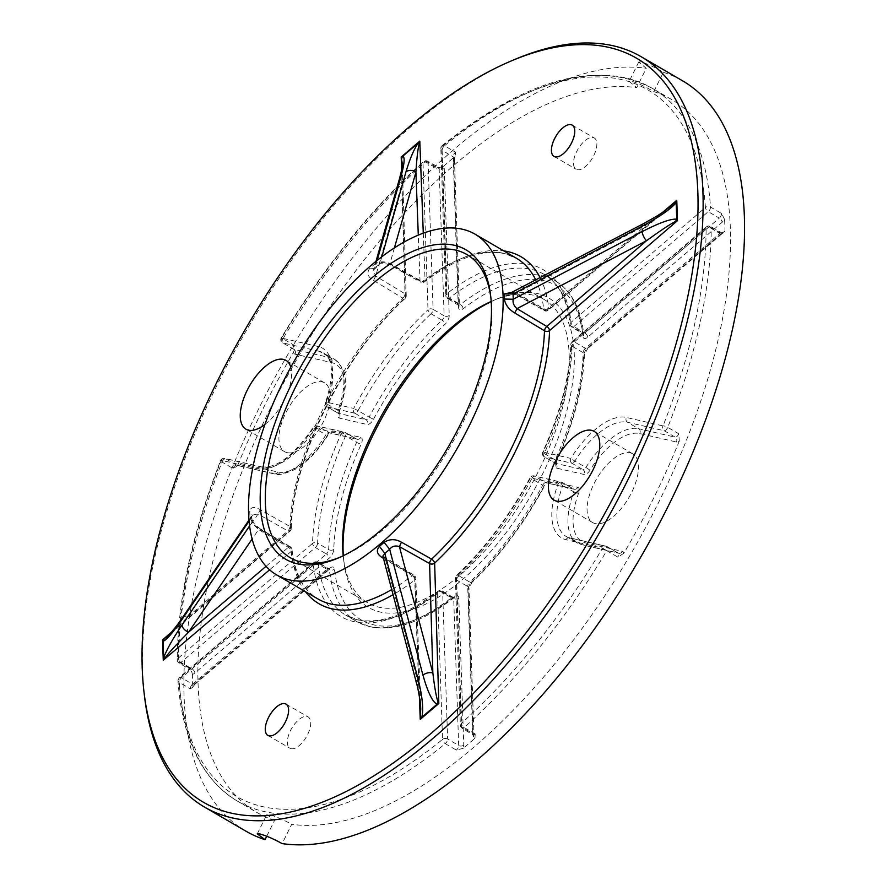 <?xml version="1.0" encoding="UTF-8"?>
<svg xmlns="http://www.w3.org/2000/svg" width="888" height="888" viewBox="0 0 888 888"><rect width="100%" height="100%" fill="white"/><g stroke="black" fill="none" stroke-linecap="round" stroke-linejoin="round"><path stroke-width="0.67" stroke-dasharray="4.44 3.33" d="M191.93 672.36L192.396 674.358A7.237 3.397 -59.8 0 0 194.861 673.026L329.27 558.119A7.237 3.397 -59.8 0 0 333.777 549.406A193.529 90.709 120.2 0 1 361.205 444.122A7.237 3.397 -59.8 0 0 360.739 437.362L333.233 431.035A7.237 3.397 -59.8 0 0 327.372 435.342A61.494 28.827 120.2 0 1 277.589 471.961L240.97 463.525A7.237 3.397 -59.8 0 0 238.084 464.48L236.83 466.333L233.067 468.498L222.022 462.071A412.376 193.295 -59.8 0 0 178.544 661.782L189.588 668.22L191.93 672.36M475.025 737.551L475.18 733.988A3.619 1.698 120.2 0 1 473.426 734.72A3.619 1.698 120.2 0 1 473.193 734.631A3.619 1.698 120.2 0 1 472.682 733.499L467.71 586.502L456.665 580.064L461.638 727.072L472.682 733.499A3.619 2.564 -1.9 0 1 473.959 735.375A3.619 2.564 -1.9 0 1 473.104 737.096A7.237 3.397 -59.8 0 0 473.892 739.182L475.025 737.551M249.606 525.918L251.748 522.766L251.57 517.482L252.303 515.184L249.739 511.444L249.917 516.539C251.204 521.989 254.878 526.451 260.939 529.925L290.742 547.674A197.147 92.408 -59.8 0 0 318.093 599.034C303.707 590.653 295.016 574.136 292.019 549.461A3.619 2.697 -6.3 0 1 291.186 551.459L269.608 569.807M377.145 260.395L375.147 267.443L379.243 264.48L374.669 264.125L370.007 268.109C366.389 272.771 367.577 276.878 373.548 280.453L402.897 298.157A197.147 92.408 -59.8 0 0 290.032 526.529L260.251 509.69C254.201 506.271 250.694 506.848 249.739 511.444M339.76 557.342A175.447 82.229 -59.8 0 0 341.514 556.621A175.447 82.229 -59.8 0 0 491.097 299.567A175.447 82.229 -59.8 0 0 490.864 297.691M343.323 555.688A179.054 83.927 -59.8 0 0 343.856 561.527A179.054 83.927 -59.8 0 0 379.986 611.976A179.054 83.927 -59.8 0 0 543.423 472.272A179.054 83.927 -59.8 0 0 537.373 293.528A179.054 83.927 -59.8 0 0 496.536 299.178A179.054 83.927 -59.8 0 0 491.186 301.609M491.186 301.465A175.447 82.229 120.2 0 1 493.007 300.677A175.447 82.229 120.2 0 1 533.022 295.138A175.447 82.229 120.2 0 1 544.166 299.511A175.447 82.229 120.2 0 1 533.177 481.463A175.447 82.229 120.2 0 1 378.821 607.159A175.447 82.229 120.2 0 1 367.676 602.785A175.447 82.229 120.2 0 1 343.412 557.731A175.447 82.229 120.2 0 1 343.201 555.744M144.411 695.559A434.088 203.463 120.2 0 1 514.529 59.552M593.14 137.529A18.082 8.48 120.2 0 1 594.283 137.984A18.082 8.48 120.2 0 1 593.151 156.743A18.082 8.48 120.2 0 1 577.244 169.697A18.082 8.48 120.2 0 1 576.09 169.253A18.082 8.48 120.2 0 1 577.222 150.494A18.082 8.48 120.2 0 1 593.14 137.529M291.086 748.695A18.082 8.48 -59.8 0 0 307.004 735.73A18.082 8.48 -59.8 0 0 308.136 716.971A18.082 8.48 -59.8 0 0 306.982 716.527A18.082 8.48 -59.8 0 0 291.075 729.481A18.082 8.48 -59.8 0 0 289.943 748.24A18.082 8.48 -59.8 0 0 291.086 748.695M264.924 424.464A39.794 18.648 -59.8 0 0 290.798 367.199M287.124 452.658A39.794 18.648 -59.8 0 0 322.133 424.153A39.794 18.648 -59.8 0 0 324.631 382.883A39.794 18.648 -59.8 0 0 322.1 381.896A39.794 18.648 -59.8 0 0 287.09 410.4A39.794 18.648 -59.8 0 0 284.593 451.67A39.794 18.648 -59.8 0 0 287.124 452.658M630.247 452.858A39.794 18.648 120.2 0 1 632.767 453.846A39.794 18.648 120.2 0 1 630.28 495.116A39.794 18.648 120.2 0 1 595.271 523.62A39.794 18.648 120.2 0 1 592.74 522.621A39.794 18.648 120.2 0 1 595.238 481.363A39.794 18.648 120.2 0 1 630.247 452.858M423.287 233.178L425.086 280.541A3.619 2.098 -127.6 0 1 424.531 281.807A3.619 2.098 -127.6 0 1 422.233 281.629L392.052 264.635C386.025 261.105 380.231 260.939 374.669 264.125M653.823 91.597L663.369 72.283C654.534 67.166 647.13 63.725 641.169 61.938L638.727 62.038L646.253 68.343L636.707 87.657L629.181 81.341L631.634 81.241C637.584 83.028 644.977 86.48 653.823 91.597A412.376 193.295 120.2 0 1 671.628 99.556A412.376 193.295 120.2 0 1 650.016 519.269A412.376 193.295 120.2 0 1 291.708 824.286L282.162 843.6M245.876 831.146A434.088 203.463 120.2 0 1 268.831 388.922A434.088 203.463 120.2 0 1 646.253 68.343M724.575 219.425L721.556 213.475L710.511 207.048A412.376 193.295 -59.8 0 0 652.292 88.3A412.376 193.295 -59.8 0 0 626.107 78.022A412.376 193.295 -59.8 0 0 444.455 145.776L455.5 152.203L455.233 155.833L454.201 157.165A7.237 3.397 -59.8 0 0 453.601 160.428L458.574 307.426A7.237 3.397 -59.8 0 0 460.062 309.868A7.237 3.397 -59.8 0 0 463.081 308.813A193.529 90.709 120.2 0 1 582.928 336.419A7.237 3.397 -59.8 0 0 584.393 338.495A7.237 3.397 -59.8 0 0 587.745 337.174L722.155 222.266A7.237 3.397 -59.8 0 0 724.575 219.425A412.376 193.295 120.2 0 1 724.974 231.146A7.237 3.397 -59.8 0 0 722.51 232.49L588.089 347.386A7.237 3.397 -59.8 0 0 583.594 356.11A193.529 90.709 120.2 0 1 556.166 461.394A7.237 3.397 -59.8 0 0 556.632 468.143L584.138 474.481A7.237 3.397 -59.8 0 0 589.998 470.174A61.494 28.827 120.2 0 1 639.782 433.555L676.401 441.991A7.237 3.397 -59.8 0 0 679.287 441.036L678.776 433.788L667.732 427.361A412.376 193.295 -59.8 0 0 711.21 227.65L722.255 234.077L724.974 231.146M679.287 441.036A412.376 193.295 120.2 0 1 623.798 553.302A7.237 3.397 -59.8 0 0 622.355 551.348L585.736 542.923A61.494 28.827 120.2 0 1 578.621 493.195A7.237 3.397 -59.8 0 0 577.777 487.346L550.271 481.007A7.237 3.397 -59.8 0 0 543.9 486.191A193.529 90.709 120.2 0 1 472.294 581.307A7.237 3.397 -59.8 0 0 468.131 590.098L473.104 737.096M475.18 733.988L464.135 727.55A412.376 193.295 -59.8 0 0 606.782 550.682L617.826 557.109L623.798 553.302M473.892 739.182A412.376 193.295 120.2 0 1 463.17 748.351A7.237 3.397 -59.8 0 0 463.769 745.088L458.796 598.079A7.237 3.397 -59.8 0 0 454.29 596.692A193.529 90.709 120.2 0 1 373.637 624.841A193.529 90.709 120.2 0 1 334.443 569.097A7.237 3.397 -59.8 0 0 329.626 568.331L195.205 683.238A7.237 3.397 -59.8 0 0 192.785 686.091L192.541 687.345L190.287 688.822L179.243 682.395A3.619 2.631 -3.9 0 1 177.966 680.552A3.619 2.631 -3.9 0 1 178.81 678.698L313.22 563.802A3.619 2.697 -6 0 1 318.304 563.236L329.359 569.663A197.147 92.408 -59.8 0 0 356.765 621.545A197.147 92.408 -59.8 0 0 369.275 626.451A197.147 92.408 -59.8 0 0 451.448 597.779A3.619 2.087 52.3 0 0 453.746 597.946A3.619 2.087 52.3 0 0 454.29 596.692M190.287 688.822A3.619 1.698 120.2 0 1 192.53 684.182A3.619 1.909 49.5 0 0 194.794 684.382L329.215 569.474A3.619 1.909 49.5 0 1 326.951 569.286A3.619 1.698 120.2 0 1 328.849 568.709L317.804 562.282A3.619 3.619 0 0 0 313.631 562.659A3.619 1.909 49.5 0 0 313.22 563.802A200.766 94.106 -59.8 0 0 353.879 621.633A200.766 94.106 -59.8 0 0 437.551 592.429A3.619 2.087 -127.7 0 1 438.106 591.175A3.619 2.087 -127.7 0 1 440.404 591.353A3.619 1.698 120.2 0 1 442.135 590.909L453.18 597.346A3.619 1.698 120.2 0 0 451.448 597.779L440.404 591.353A197.147 92.408 120.2 0 1 358.23 620.024A197.147 92.408 120.2 0 1 345.709 615.106A197.147 92.408 120.2 0 1 318.304 563.236A3.619 1.698 120.2 0 0 317.804 562.282A3.619 1.698 120.2 0 0 315.895 562.859A3.619 1.909 49.5 0 0 313.631 562.659L179.221 677.555A3.619 1.909 49.5 0 1 181.485 677.755L192.53 684.182L326.951 569.286L315.895 562.859L181.485 677.755A3.619 1.698 120.2 0 0 179.243 682.395A412.376 193.295 -59.8 0 0 237.451 801.131A412.376 193.295 -59.8 0 0 263.647 811.41A412.376 193.295 -59.8 0 0 445.299 743.667L456.343 750.094L463.17 748.351M266.722 836.263L274.592 820.346L266.8 814.574L269.164 814.629C275.236 816.183 282.75 819.402 291.708 824.286M274.592 820.346A412.376 193.295 120.2 0 1 256.787 812.387A412.376 193.295 120.2 0 1 278.399 392.674A412.376 193.295 120.2 0 1 636.707 87.657M192.785 686.091A412.376 193.295 120.2 0 1 192.396 674.358M293.573 352.214A7.237 3.397 -59.8 0 0 295.016 354.157L331.635 362.593A61.494 28.827 120.2 0 1 338.75 412.31A7.237 3.397 -59.8 0 0 339.593 418.159L367.099 424.497A7.237 3.397 -59.8 0 0 373.46 419.314A193.529 90.709 120.2 0 1 445.077 324.209A7.237 3.397 -59.8 0 0 449.228 315.406L444.255 168.409A7.237 3.397 -59.8 0 0 443.478 166.322L436.663 168.309L425.607 161.882A412.376 193.295 -59.8 0 0 282.972 338.761L294.017 345.188L294.394 349.583L293.573 352.214A412.376 193.295 -59.8 0 0 238.084 464.48M443.478 166.322A412.376 193.295 120.2 0 1 454.201 157.165M663.369 72.283A434.088 203.463 120.2 0 1 682.539 80.797M391.73 589.577A197.147 92.408 -59.8 0 0 412.287 575.657L382.939 558.019M512.953 292.13L543.767 309.623A197.147 92.408 -59.8 0 0 535.853 280.131M266.056 566.311L288.389 547.319A3.619 1.654 -59.2 0 1 290.276 546.753A3.619 3.619 0 0 1 292.019 549.461A3.619 2.697 -6.3 0 0 290.742 547.674A3.619 1.654 -59.2 0 0 290.276 546.753L260.462 528.993L260.939 529.925L258.586 529.559L251.748 522.766L252.303 515.084L258.064 514.063L260.251 509.69M171.673 632.045L290.454 529.936A3.619 1.898 -130.7 0 1 290.054 531.068L167.621 636.319L188.09 616.649A7.237 4.54 34.3 0 0 182.395 617.715M373.548 280.453L375.68 276.09L401.753 184.338L402.32 163.869L406.249 295.66A3.619 2.553 178.3 0 0 405.017 293.806L375.68 276.09L373.493 270.152L379.243 264.48C379.631 262.548 383.339 262.748 390.354 265.101L420.546 282.084A3.619 1.665 -60.6 0 0 422.233 281.629A197.147 92.408 -59.8 0 1 503.896 253.335A197.147 92.408 -59.8 0 1 516.416 258.253L504.673 253.646C482.65 248.862 455.933 258.253 424.531 281.807A3.619 3.619 0 0 1 420.546 282.084A3.619 1.665 -60.6 0 1 420.035 280.963L418.292 235.12M382.894 556.21L385.237 558.73L384.726 557.609L383.316 557.775M419.369 696.403L414.951 579.964A3.619 2.564 -2.2 0 0 415.806 578.221A3.619 3.619 0 0 0 414.063 575.258A3.619 1.732 -59 0 1 414.574 576.379L418.692 685.125L385.237 558.73L414.574 576.379A3.619 2.564 -2.2 0 1 415.806 578.221L420.757 709.024L418.692 685.125A7.237 4.14 -14.8 0 1 416.461 683.016M381.851 256.721L379.975 263.314C382.55 261.76 385.847 261.982 389.843 263.98L390.365 265.101L392.052 264.635M514.052 292.729L514.596 293.706L516.505 293.14L645.998 225.208L670.862 206.127L548.429 310.19A3.619 1.92 -130.4 0 1 546.209 310.023L516.505 293.14L513.164 292.03M399.556 178.444A7.237 5.794 -164.1 0 0 401.753 184.338L405.017 293.806A3.619 1.721 -58.9 0 1 402.897 298.157A3.619 1.709 -133.3 0 0 405.117 298.401C343.878 354.523 292.396 458.841 291.308 528.449A3.619 2.409 -178.1 0 0 290.032 526.529A3.619 1.732 -60.5 0 1 287.834 530.891L188.09 616.649L258.064 514.063L287.834 530.891A3.619 1.898 -130.7 0 0 290.054 531.068A3.619 3.619 0 0 0 291.308 528.449A3.619 2.409 -178.1 0 1 290.454 529.936A200.766 94.106 120.2 0 1 405.394 297.369L401.598 170.008M370.007 268.109L374.492 268.531L375.147 267.443L373.504 270.13L376.001 261.316M642.879 223.976A7.237 2.875 -117.7 0 1 645.998 225.208L546.209 310.023A3.619 1.743 -60.4 0 1 544.3 310.578L513.009 292.896M249.073 521.134L252.27 515.273L248.984 520.102M260.462 528.993C253.247 523.876 252.425 521.078 252.481 520.29L249.917 516.539M194.861 673.026A3.619 1.909 -130.5 0 0 192.019 668.864L180.963 662.437L315.384 547.53L326.429 553.968L192.019 668.864A3.619 1.698 120.2 0 1 190.343 669.53A3.619 1.698 120.2 0 1 190.11 669.441A3.619 1.698 120.2 0 1 189.588 668.22M463.081 308.813A3.619 2.087 -127.7 0 0 460.395 304.517L449.35 298.091A197.147 92.408 120.2 0 1 544.033 274.325C558.519 282.773 567.232 299.467 570.163 324.409A3.619 2.697 174 0 1 571.006 322.422A200.766 94.106 -59.8 0 0 446.675 293.795L441.691 146.786A408.758 191.597 120.2 0 1 705.416 207.526L571.006 322.422A3.619 1.909 49.5 0 0 573.848 326.584L708.269 211.677L719.313 218.115L584.903 333.011L573.848 326.584A3.619 1.698 120.2 0 1 572.172 327.25A3.619 1.698 120.2 0 1 571.95 327.161A3.619 1.698 120.2 0 1 571.439 326.207L582.495 332.634A197.147 92.408 -59.8 0 0 555.078 280.752A197.147 92.408 -59.8 0 0 460.395 304.517A3.619 1.698 120.2 0 1 458.885 305.039A3.619 1.698 120.2 0 1 458.663 304.95A3.619 1.698 120.2 0 1 458.141 303.818L453.169 156.821L442.124 150.394L447.097 297.391L458.141 303.818A3.619 2.564 -1.9 0 1 459.429 305.694A3.619 2.564 -1.9 0 1 458.574 307.426M587.745 337.174A3.619 1.909 -130.5 0 0 584.903 333.011A3.619 1.698 120.2 0 1 583.227 333.677A3.619 1.698 120.2 0 1 582.994 333.588A3.619 1.698 120.2 0 1 582.495 332.634A3.619 2.697 -6 0 1 583.76 334.432A3.619 2.697 -6 0 1 582.928 336.419M394.427 247.874L389.843 263.98L420.035 280.963A3.619 2.564 -2.2 0 0 425.086 280.541A200.766 94.106 120.2 0 1 503.807 250.916M458.796 598.079A3.619 2.564 178.1 0 1 453.701 598.468A3.619 1.698 120.2 0 0 453.18 597.346L454.345 597.58L453.746 597.946C422.355 622.033 394.461 631.634 370.063 626.762L356.765 621.545L345.709 615.106L357.453 619.713C379.62 624.519 406.493 615.007 438.106 591.175A3.619 3.619 0 0 1 442.135 590.909A3.619 1.698 120.2 0 1 442.657 592.041L453.701 598.468L458.674 745.476L447.63 739.038L442.657 592.041A3.619 2.564 -1.9 0 0 437.551 592.429L442.535 739.427A408.758 191.597 120.2 0 1 262.471 806.593A408.758 191.597 120.2 0 1 178.81 678.698A3.619 1.909 49.5 0 1 179.221 677.555A3.619 3.619 0 0 0 177.966 680.552C182.24 739.404 202.076 779.609 237.451 801.131L256.787 812.387M671.628 99.556L652.292 88.3C596.381 59.518 526.34 78.621 442.169 145.599A3.619 1.998 50.8 0 1 444.455 145.776A3.619 1.698 120.2 0 0 442.124 150.394A3.619 2.564 -1.9 0 1 440.848 148.518L445.82 295.526A3.619 2.564 -1.9 0 0 447.097 297.391A3.619 1.698 -59.8 0 0 447.608 298.523A3.619 1.698 -59.8 0 0 447.841 298.612A3.619 1.698 -59.8 0 0 449.35 298.091A3.619 2.087 52.3 0 1 446.675 293.795A3.619 2.564 -1.9 0 0 445.82 295.526A3.619 3.619 0 0 0 447.608 298.523L459.44 305.849L454.456 158.697A3.619 2.564 -1.9 0 1 453.601 160.428M233.067 468.498A3.619 1.698 120.2 0 1 236.619 465.134A3.619 3.164 103 0 0 237.396 465.445L274.015 473.87A3.619 3.164 103 0 1 273.238 473.57A65.113 30.525 -59.8 0 0 325.952 434.798L314.907 428.36A65.113 30.525 120.2 0 1 262.182 467.132L225.563 458.708L236.619 465.134L273.238 473.57L262.182 467.132A3.619 3.164 103 0 0 261.405 466.833L224.786 458.397A3.619 3.164 -77 0 0 221.212 460.317A3.619 0.988 -158.4 0 0 220.613 460.595C191.963 533.699 177.522 600.133 177.267 659.884A3.619 2.486 179.9 0 1 178.122 658.274A408.758 191.597 120.2 0 1 221.212 460.317L257.831 468.742A68.731 32.212 -59.8 0 0 313.475 427.816L340.992 434.154A200.766 94.106 -59.8 0 0 312.532 543.378L178.122 658.274A3.619 1.909 49.5 0 0 180.963 662.437A3.619 1.698 120.2 0 1 179.287 663.103A3.619 1.698 120.2 0 1 179.065 663.014A3.619 1.698 120.2 0 1 178.544 661.782A3.619 2.486 179.9 0 1 177.267 659.884A3.619 3.619 0 0 0 179.065 663.014L190.776 670.085M462.382 728.293A3.619 1.698 120.2 0 1 462.149 728.204A3.619 1.698 120.2 0 1 461.638 727.072A3.619 2.564 -1.9 0 1 460.35 725.196A3.619 2.564 -1.9 0 1 461.205 723.465L456.232 576.467A200.766 94.106 -59.8 0 0 530.513 477.8L558.03 484.138A68.731 32.212 -59.8 0 0 565.978 539.704L602.597 548.14A408.758 191.597 120.2 0 1 461.205 723.465A3.619 1.82 -131.8 0 0 464.135 727.55A3.619 1.698 120.2 0 1 462.382 728.293M382.828 556.043L414.063 575.258A3.619 1.732 -59 0 0 412.287 575.657A3.619 2.098 -127.6 0 1 414.951 579.964A200.766 94.106 120.2 0 1 393.084 594.683M305.483 591.697A200.766 94.106 120.2 0 1 291.186 551.459A3.619 1.92 -130.4 0 0 288.389 547.319L258.586 529.559L252.125 539.027M540.204 277.844A200.766 94.106 120.2 0 1 548.851 309.046L662.981 212.032M458.741 575.668L469.785 582.095A197.147 92.408 -59.8 0 0 542.735 485.214L531.69 478.787A197.147 92.408 120.2 0 1 458.741 575.668A3.619 1.698 120.2 0 0 456.665 580.064A3.619 2.564 -1.9 0 1 455.378 578.199A3.619 2.564 -1.9 0 1 456.232 576.467A3.619 1.721 -133.1 0 1 456.521 575.435A3.619 1.721 -133.1 0 1 458.741 575.668M277.589 471.961A3.619 3.164 103 0 1 274.015 473.87C276.568 475.802 283.45 474.37 294.672 469.586C306.726 462.637 317.726 451.326 327.672 435.653L325.952 434.798A3.619 1.698 120.2 0 1 328.882 432.645A3.619 3.164 103 0 0 329.659 432.944L357.165 439.283A3.619 3.164 103 0 1 356.388 438.972A3.619 1.698 120.2 0 1 356.621 439.061L345.576 432.634A3.619 3.619 0 0 0 344.566 432.234A3.619 3.164 103 0 1 345.343 432.545A3.619 1.698 120.2 0 1 345.576 432.634A3.619 1.698 120.2 0 1 345.576 435.919L356.621 442.357A197.147 92.408 -59.8 0 0 328.671 549.605L317.627 543.179A197.147 92.408 120.2 0 1 345.576 435.919A3.619 0.688 -155.7 0 0 340.992 434.154A3.619 3.164 103 0 1 344.566 432.234L317.049 425.907A3.619 3.164 103 0 0 313.475 427.816L314.907 428.36A3.619 1.698 120.2 0 1 317.826 426.207L328.882 432.645L356.388 438.972L345.343 432.545L317.826 426.207A3.619 3.164 103 0 0 317.049 425.907A3.619 3.619 0 0 0 313.175 427.505C293.728 455.611 276.479 468.72 261.405 466.833A3.619 3.164 103 0 0 257.831 468.742M544.033 274.325A197.147 92.408 120.2 0 1 571.439 326.207A3.619 2.697 174 0 1 570.163 324.409A3.619 3.619 0 0 0 571.95 327.161L583.76 334.432C580.985 308.624 571.428 290.731 555.078 280.752L544.033 274.325M431.013 313.764L442.058 320.191A197.147 92.408 -59.8 0 0 369.108 417.083L358.064 410.656A197.147 92.408 120.2 0 1 431.013 313.764A3.619 1.721 -133.1 0 1 427.994 309.757A200.766 94.106 -59.8 0 0 353.713 408.425L326.196 402.086A68.731 32.212 -59.8 0 0 318.248 346.52L281.629 338.084A408.758 191.597 120.2 0 1 423.021 162.759L427.994 309.757A3.619 2.564 178.1 0 1 433.089 309.368L428.116 162.371L439.16 168.798L444.133 315.795L433.089 309.368A3.619 1.698 120.2 0 1 431.013 313.764M544.178 453.513L555.222 459.94A197.147 92.408 -59.8 0 0 583.172 352.691L572.116 346.264A197.147 92.408 120.2 0 1 544.178 453.513A3.619 0.688 24.3 0 1 542.701 452.181A3.619 0.688 24.3 0 1 543.234 452.07A200.766 94.106 -59.8 0 0 571.694 342.846L706.104 227.95A408.758 191.597 120.2 0 1 663.014 425.907L626.395 417.471A68.731 32.212 -59.8 0 0 570.751 458.408L543.234 452.07A3.619 3.164 -77 0 0 544.411 456.887L571.916 463.225L582.961 469.652L555.455 463.325L544.411 456.887A3.619 1.698 120.2 0 1 544.178 456.798A3.619 1.698 120.2 0 1 544.178 453.513M472.294 581.307A3.619 1.721 46.9 0 1 472.005 582.339L468.986 588.367A3.619 2.564 -1.9 0 0 467.71 586.502A3.619 1.698 120.2 0 1 469.785 582.095A3.619 1.721 46.9 0 0 472.005 582.339C499.711 556.132 523.82 524.12 544.333 486.302L542.735 485.214A3.619 1.698 120.2 0 1 545.92 482.617A3.619 3.164 103 0 0 546.697 482.928L574.203 489.266A3.619 3.164 103 0 1 573.426 488.955A3.619 1.698 120.2 0 1 573.659 489.044L562.615 482.617A3.619 3.619 0 0 0 561.605 482.217A3.619 3.164 -77 0 1 562.382 482.528A3.619 1.698 120.2 0 1 562.615 482.617A3.619 1.698 120.2 0 1 562.803 485.447L573.848 491.885A65.113 30.525 -59.8 0 0 577.244 542.901A65.113 30.525 -59.8 0 0 581.374 544.533L570.329 538.095A65.113 30.525 120.2 0 1 566.2 536.474A65.113 30.525 120.2 0 1 562.803 485.447A3.619 1.11 20.3 0 0 558.03 484.138A3.619 3.164 -77 0 1 561.605 482.217L534.088 475.879A3.619 3.619 0 0 0 530.092 477.7L530.513 477.8A3.619 3.164 -77 0 1 534.865 476.19L545.92 482.617L573.426 488.955L562.382 482.528L534.865 476.19A3.619 1.698 120.2 0 0 531.69 478.787L530.092 477.7C509.168 516.261 484.648 548.84 456.521 575.435A3.619 3.619 0 0 0 455.378 578.199L460.35 725.196A3.619 3.619 0 0 0 462.149 728.204L473.97 735.519L468.986 588.367A3.619 2.564 -1.9 0 1 468.131 590.098M565.978 539.704A3.619 3.164 -77 0 1 569.552 537.795L606.171 546.22A3.619 3.164 103 0 0 602.597 548.14L606.782 550.682A3.619 1.698 120.2 0 0 607.181 546.62A3.619 3.619 0 0 0 606.171 546.22A3.619 3.164 103 0 1 606.948 546.531A3.619 1.698 120.2 0 1 607.181 546.62L618.226 553.046A3.619 1.698 120.2 0 0 618.004 552.958A3.619 3.164 103 0 0 618.781 553.268L582.162 544.832A3.619 3.164 103 0 1 581.374 544.533L618.004 552.958L606.948 546.531L570.329 538.095A3.619 3.164 -77 0 0 569.552 537.795L566.2 536.474L577.244 542.901L582.162 544.832A3.619 3.164 103 0 0 585.736 542.923M664.18 430.736L675.235 437.162L638.605 428.726L627.561 422.3L664.18 430.736A3.619 1.698 120.2 0 0 667.732 427.361A3.619 0.988 21.6 0 0 663.014 425.907A3.619 3.164 103 0 0 664.18 430.736M639.782 433.555A3.619 3.164 -77 0 0 638.605 428.726A65.113 30.525 -59.8 0 0 585.891 467.499L574.847 461.072A65.113 30.525 120.2 0 1 627.561 422.3A3.619 3.164 -77 0 1 626.395 417.471M331.635 362.593A3.619 3.164 103 0 0 330.469 357.764L319.414 351.337A65.113 30.525 120.2 0 1 323.554 352.958A65.113 30.525 120.2 0 1 326.951 403.985L337.995 410.411A65.113 30.525 -59.8 0 0 334.598 359.396A65.113 30.525 -59.8 0 0 330.469 357.764L293.85 349.339L282.795 342.901L319.414 351.337A3.619 3.164 103 0 1 318.248 346.52M354.878 413.242L365.923 419.68L338.417 413.342L327.372 406.915L354.878 413.242A3.619 1.698 120.2 0 0 358.064 410.656L353.713 408.425A3.619 3.164 103 0 0 354.878 413.242M556.632 468.143A3.619 3.164 -77 0 0 555.455 463.325A3.619 1.698 120.2 0 1 555.222 463.225L556.01 464.124L556.698 461.272C573.97 422.666 583.216 387.113 584.448 354.612A3.619 2.42 1.7 0 0 583.172 352.691A3.619 1.698 120.2 0 1 585.414 348.329A3.619 1.909 49.5 0 0 587.678 348.529L722.088 233.633A3.619 1.909 49.5 0 1 719.824 233.433A3.619 1.698 120.2 0 1 721.733 232.856L710.689 226.429A3.619 3.619 0 0 0 706.515 226.806A3.619 1.909 -130.5 0 1 708.779 227.006A3.619 1.698 120.2 0 1 710.689 226.429A3.619 1.698 120.2 0 1 711.21 227.65A3.619 2.486 -0.1 0 0 706.104 227.95A3.619 1.909 -130.5 0 1 706.515 226.806L572.105 341.702A3.619 3.619 0 0 0 570.84 344.344A3.619 2.42 -178.3 0 1 571.694 342.846A3.619 1.909 -130.5 0 1 572.105 341.702A3.619 1.909 -130.5 0 1 574.37 341.902L585.414 348.329L719.824 233.433L708.779 227.006L574.37 341.902A3.619 1.698 120.2 0 0 572.116 346.264A3.619 2.42 -178.3 0 1 570.84 344.344C569.63 376.923 560.25 412.876 542.701 452.181A3.619 3.619 0 0 0 544.178 456.798L555.222 463.225A3.619 1.698 120.2 0 1 555.222 459.94A3.619 0.688 24.3 0 1 556.698 461.272A3.619 0.688 24.3 0 1 556.166 461.394M577.777 487.346A3.619 3.164 103 0 1 574.203 489.266L573.659 489.044A3.619 1.698 120.2 0 1 573.848 491.885A3.619 1.11 -159.7 0 0 578.621 493.195M622.355 551.348A3.619 3.164 103 0 1 618.781 553.268L618.226 553.046A3.619 1.698 120.2 0 1 617.826 557.109M722.51 232.49A3.619 1.909 49.5 0 1 722.088 233.633L722.899 233.089L721.733 232.856A3.619 1.698 120.2 0 1 722.255 234.077M571.916 463.225A3.619 3.164 -77 0 1 570.751 458.408L574.847 461.072A3.619 1.698 120.2 0 1 571.916 463.225M589.998 470.174L585.891 467.499A3.619 1.698 120.2 0 1 582.961 469.652A3.619 3.164 -77 0 1 584.138 474.481M678.776 433.788A3.619 1.698 120.2 0 1 675.235 437.162A3.619 3.164 -77 0 1 676.401 441.991M317.627 543.179A3.619 1.698 120.2 0 1 315.384 547.53A3.619 1.909 49.5 0 1 312.532 543.378A3.619 2.42 -178.3 0 1 317.627 543.179M333.777 549.406A3.619 2.42 -178.3 0 1 328.671 549.605A3.619 1.698 120.2 0 1 326.429 553.968A3.619 1.909 -130.5 0 1 329.27 558.119M360.739 437.362A3.619 3.164 103 0 1 357.165 439.283L356.621 439.061A3.619 1.698 120.2 0 1 356.621 442.357A3.619 0.688 -155.7 0 0 361.205 444.122M222.022 462.071A3.619 1.698 120.2 0 1 225.563 458.708A3.619 3.164 -77 0 0 224.786 458.397A3.619 3.619 0 0 0 220.613 460.595A3.619 0.988 -158.4 0 0 222.022 462.071M449.228 315.406A3.619 2.564 -1.9 0 1 444.133 315.795A3.619 1.698 120.2 0 1 442.058 320.191A3.619 1.721 46.9 0 1 445.077 324.209M373.46 419.314L369.108 417.083A3.619 1.698 120.2 0 1 365.923 419.68A3.619 3.164 103 0 1 367.099 424.497M428.116 162.371A3.619 2.564 178.1 0 0 423.021 162.759A3.619 1.82 48.2 0 1 423.365 161.672A3.619 1.82 48.2 0 1 425.607 161.882A3.619 1.698 120.2 0 1 427.605 161.239A3.619 1.698 120.2 0 1 428.116 162.371M436.663 168.309A3.619 1.698 120.2 0 1 438.65 167.666A3.619 1.698 120.2 0 1 439.16 168.798A3.619 2.564 -1.9 0 0 444.255 168.409M338.75 412.31A3.619 1.11 -159.7 0 0 339.383 411.965C345.798 389.599 350.793 372.86 334.598 359.396L323.554 352.958C333.344 359.252 334.01 375.746 325.563 402.442A3.619 1.11 -159.7 0 1 326.196 402.086A3.619 3.164 103 0 0 327.372 406.915A3.619 1.698 120.2 0 1 327.139 406.826A3.619 1.698 120.2 0 1 326.951 403.985A3.619 1.11 -159.7 0 1 325.563 402.442A3.619 3.619 0 0 0 327.139 406.826L338.184 413.253A3.619 1.698 120.2 0 1 337.995 410.411A3.619 1.11 -159.7 0 1 339.383 411.965L338.961 414.141L338.184 413.253A3.619 1.698 120.2 0 0 338.417 413.342A3.619 3.164 103 0 1 339.593 418.159M282.972 338.761L281.629 338.084A3.619 3.164 -77 0 0 282.795 342.901A3.619 1.698 120.2 0 1 282.573 342.812A3.619 1.698 120.2 0 1 282.972 338.761M295.016 354.157A3.619 3.164 103 0 0 293.85 349.339A3.619 1.698 120.2 0 1 293.617 349.239A3.619 1.698 120.2 0 1 294.017 345.188M710.511 207.048A3.619 1.698 120.2 0 1 708.269 211.677A3.619 1.909 49.5 0 1 705.416 207.526A3.619 2.631 176.1 0 1 710.511 207.048M721.556 213.475A3.619 1.698 120.2 0 1 719.313 218.115A3.619 1.909 -130.5 0 1 722.155 222.266M442.169 145.599A3.619 1.998 50.8 0 0 441.691 146.786A3.619 2.564 -1.9 0 0 440.848 148.518A3.619 3.619 0 0 1 442.169 145.599M455.233 155.833L454.456 158.697A3.619 2.564 -1.9 0 0 453.169 156.821A3.619 1.698 120.2 0 1 455.5 152.203M329.626 568.331A3.619 1.909 49.5 0 1 329.215 569.474L330.014 568.942L328.849 568.709A3.619 1.698 120.2 0 1 329.359 569.663A3.619 2.697 174 0 0 334.443 569.097M442.535 739.427A3.619 2.564 -1.9 0 1 447.63 739.038A3.619 1.698 -59.8 0 1 445.299 743.667A3.619 1.998 -129.2 0 1 442.535 739.427M463.769 745.088A3.619 2.564 178.1 0 1 458.674 745.476A3.619 1.698 120.2 0 1 456.343 750.094M405.394 297.369A3.619 1.709 -133.3 0 1 405.117 298.401A3.619 3.619 0 0 0 406.249 295.66A3.619 2.553 178.3 0 1 405.394 297.369M543.767 309.623A3.619 1.743 -60.4 0 0 544.3 310.578A3.619 3.619 0 0 0 548.429 310.19A3.619 1.92 -130.4 0 0 548.851 309.046A3.619 2.697 -6.3 0 1 543.767 309.623M550.271 481.007A3.619 3.164 103 0 1 546.697 482.928L543.9 486.191M588.089 347.386A3.619 1.909 49.5 0 1 587.678 348.529L584.448 354.612A3.619 2.42 1.7 0 1 583.594 356.11M236.841 466.333L237.396 465.445A3.619 3.164 103 0 0 240.97 463.525M333.233 431.035A3.619 3.164 103 0 1 329.659 432.944L327.372 435.342M192.541 687.345L194.794 684.382A3.619 1.909 49.5 0 0 195.205 683.238M491.097 299.567L490.664 295.76M341.514 556.621L337.984 558.119M572.194 125.13L594.283 137.984M286.036 704.117L308.136 716.971M324.631 382.883L285.958 360.384M632.767 453.846L594.105 431.346M466.833 254.512L544.166 299.511M290.354 557.775L367.676 602.785M592.74 522.621L554.079 500.122M284.593 451.67L245.932 429.159M267.843 735.386L289.943 748.24M554.001 156.388L576.09 169.253M257.254 833.876L266.8 814.574M638.727 62.038L629.181 81.341M294.394 349.583L282.573 342.812A3.619 3.619 0 0 1 281.285 337.829C323.354 267.876 370.718 209.146 423.365 161.672A3.619 3.619 0 0 1 427.605 161.239L439.771 167.91M343.412 557.731L343.856 561.527M493.007 300.677L496.536 299.178"/><path stroke-width="1.33" d="M642.024 226.296A7.237 2.875 -117.7 0 1 642.879 223.976C657.953 215.495 658.508 215.629 670.862 206.127L676.778 200.311L676.179 202.608C670.906 208.969 659.518 216.872 642.024 226.296L513.053 293.961L513.231 299.234L504.351 299.045L504.173 293.95L512.953 292.13M422.966 675.169A7.237 4.14 -14.8 0 1 432.856 673.015C434.732 688.5 436.485 698.179 438.117 702.042L438.827 703.485L437.018 704.262C432.401 701.764 427.716 692.063 422.966 675.169L389.654 549.284L384.826 553.413L379.42 546.364L384.082 542.379C389.632 538.85 395.415 538.783 401.443 542.202L431.624 559.129A197.147 92.408 -59.8 0 0 544.488 330.769L514.74 312.964C508.791 309.401 505.328 304.762 504.351 299.045M454.523 245.31A179.054 83.927 120.2 0 1 490.664 295.76A179.054 83.927 120.2 0 1 337.984 558.119A179.054 83.927 120.2 0 1 297.136 563.758A179.054 83.927 120.2 0 1 291.086 385.026A179.054 83.927 120.2 0 1 454.523 245.31M490.864 297.691A175.447 82.229 -59.8 0 0 466.833 254.512A175.447 82.229 -59.8 0 0 455.699 250.139A175.447 82.229 -59.8 0 0 301.343 375.824A175.447 82.229 -59.8 0 0 290.354 557.775A175.447 82.229 -59.8 0 0 301.487 562.148A175.447 82.229 -59.8 0 0 339.76 557.342M609.201 47.475A430.469 201.765 -59.8 0 0 511.011 61.05A430.469 201.765 -59.8 0 0 143.967 691.752A430.469 201.765 -59.8 0 0 230.836 813.031A430.469 201.765 -59.8 0 0 623.742 477.167A430.469 201.765 -59.8 0 0 609.201 47.475M511.011 61.05L514.529 59.552A434.088 203.463 120.2 0 1 613.553 45.865A434.088 203.463 120.2 0 1 641.114 56.688A434.088 203.463 120.2 0 1 613.919 506.882A434.088 203.463 120.2 0 1 232.012 817.859A434.088 203.463 120.2 0 1 204.44 807.037A434.088 203.463 120.2 0 1 144.411 695.559L143.967 691.752M555.144 156.843A18.082 8.48 -59.8 0 0 571.062 143.878A18.082 8.48 -59.8 0 0 572.194 125.13A18.082 8.48 -59.8 0 0 571.051 124.675A18.082 8.48 -59.8 0 0 555.133 137.629A18.082 8.48 -59.8 0 0 554.001 156.388A18.082 8.48 -59.8 0 0 555.144 156.843M284.893 703.662A18.082 8.48 120.2 0 1 286.036 704.117A18.082 8.48 120.2 0 1 284.904 722.876A18.082 8.48 120.2 0 1 268.997 735.83A18.082 8.48 120.2 0 1 267.843 735.386A18.082 8.48 120.2 0 1 268.975 716.627A18.082 8.48 120.2 0 1 284.893 703.662M290.798 367.199A39.794 18.648 -59.8 0 0 285.958 360.384A39.794 18.648 -59.8 0 0 283.439 359.396A39.794 18.648 -59.8 0 0 248.429 387.901A39.794 18.648 -59.8 0 0 245.932 429.159A39.794 18.648 -59.8 0 0 248.462 430.158A39.794 18.648 -59.8 0 0 264.924 424.464M556.61 501.121A39.794 18.648 -59.8 0 0 591.608 472.616A39.794 18.648 -59.8 0 0 594.105 431.346A39.794 18.648 -59.8 0 0 591.575 430.347A39.794 18.648 -59.8 0 0 556.576 458.863A39.794 18.648 -59.8 0 0 554.079 500.122A39.794 18.648 -59.8 0 0 556.61 501.121M289.188 579.842A197.147 92.408 120.2 0 1 276.668 574.936A197.147 92.408 120.2 0 1 289.022 370.463A197.147 92.408 120.2 0 1 462.47 229.237A197.147 92.408 120.2 0 1 474.991 234.143A197.147 92.408 120.2 0 1 462.637 438.605A197.147 92.408 120.2 0 1 289.188 579.842M641.114 56.688L682.539 80.797A434.088 203.463 120.2 0 1 659.573 523.021A434.088 203.463 120.2 0 1 282.162 843.6C273.204 838.716 265.701 835.486 259.629 833.932L257.265 833.876L265.046 839.66A434.088 203.463 120.2 0 1 245.876 831.146L204.44 807.037M265.046 839.66L266.722 836.263M491.186 301.609A179.054 83.927 -59.8 0 0 343.323 555.688M343.201 555.744A175.447 82.229 120.2 0 1 491.186 301.465M383.461 558.33L382.939 558.019C376.967 554.556 375.791 550.671 379.42 546.364M405.949 171.928C409.69 159.329 413.719 149.75 418.037 143.168L419.802 141.125L419.225 143.434C417.893 148.64 416.794 158.231 415.917 172.228A7.237 5.794 -164.1 0 0 405.949 171.928L381.851 256.721M419.225 143.434A7.237 1.51 -144.6 0 0 418.037 143.168L402.852 156.144C404.995 157.209 404.417 163.847 401.11 176.057A7.237 5.794 -164.1 0 0 399.556 178.444L399.556 178.444C401.598 170.718 402.519 165.856 402.32 163.858L401.21 157.032L402.852 156.144A7.237 6.827 95.4 0 0 401.753 158.364M642.213 231.579C659.717 222.633 671.228 218.515 676.745 219.214L677.466 220.646L675.646 221.434C671.051 223.576 661.338 230.003 646.52 240.704A7.237 2.875 -117.7 0 1 642.213 231.579L513.231 299.234C512.52 302.686 513.786 305.816 517.027 308.636L514.74 312.964M418.137 679.298C422.433 696.569 423.665 709.223 421.833 717.249L420.235 719.38L420.757 709.024C420.635 701.964 417.871 687.379 416.461 683.016L416.461 683.016A7.237 4.14 -14.8 0 1 418.137 679.298L384.826 553.413L382.872 556.11M181.874 619.646C172.405 633.266 166.156 640.448 163.126 641.192L162.571 639.86L167.621 636.319C167.71 637.129 179.332 622.843 182.395 617.715L182.395 617.715A7.237 4.54 34.3 0 0 181.874 619.646L249.073 521.134M164.225 638.971A7.237 6.815 94.7 0 0 163.126 641.192L163.692 657.797C166.489 649.994 172.605 639.038 182.051 624.93A7.237 4.54 34.3 0 0 188.611 632.145C176.479 644.477 168.565 653.124 164.868 658.075L163.259 660.206L163.692 657.797L164.868 658.075M401.443 542.202L399.411 546.62L432.856 673.015L429.592 563.536L399.411 546.62C395.282 545.288 392.03 546.176 389.654 549.284L384.082 542.379M675.646 221.434A7.237 5.628 -73 0 1 676.745 219.214L676.179 202.608A7.237 1.487 -144.5 0 0 675.002 202.331M642.879 223.976L511.621 292.441L513.009 292.896M504.173 293.95L513.053 293.961L513.164 292.03M420.646 716.982L421.833 717.249L437.018 704.262A7.237 5.628 -72.6 0 1 438.117 702.042M503.807 250.916A200.766 94.106 120.2 0 1 508.247 251.726A200.766 94.106 120.2 0 1 540.204 277.844M276.668 574.936L318.093 599.034A197.147 92.408 -59.8 0 0 330.614 603.951A197.147 92.408 -59.8 0 0 391.73 589.577M662.981 212.032L676.778 200.311L677.466 220.646L549.583 330.58A200.766 94.106 120.2 0 1 434.643 563.136L438.827 703.485L420.235 719.38L419.369 696.403M393.084 594.683A200.766 94.106 120.2 0 1 305.483 591.697M269.608 569.807L163.259 660.206L162.571 639.86L171.673 632.045M401.598 170.008L401.21 157.032L419.802 141.125L423.287 233.178M535.853 280.131A197.147 92.408 -59.8 0 0 516.416 258.253L474.991 234.143M401.11 176.057L377.145 260.395M418.292 235.12L415.917 172.228L394.427 247.874M546.775 326.451L646.52 240.704L517.027 308.636L546.775 326.451A3.619 1.654 -59.1 0 0 544.488 330.769A3.619 2.409 -178.1 0 0 549.583 330.58A3.619 1.898 -130.7 0 0 546.775 326.451M182.051 624.93L249.606 525.918M252.125 539.027L188.611 632.145L266.056 566.311M429.592 563.536A3.619 2.553 178.3 0 0 434.643 563.136A3.619 1.709 -133.3 0 0 431.624 559.129A3.619 1.665 -60.7 0 0 429.592 563.536M376.001 261.316L399.556 178.444M182.395 617.715L248.984 520.102M416.461 683.016L382.883 556.177"/></g></svg>
